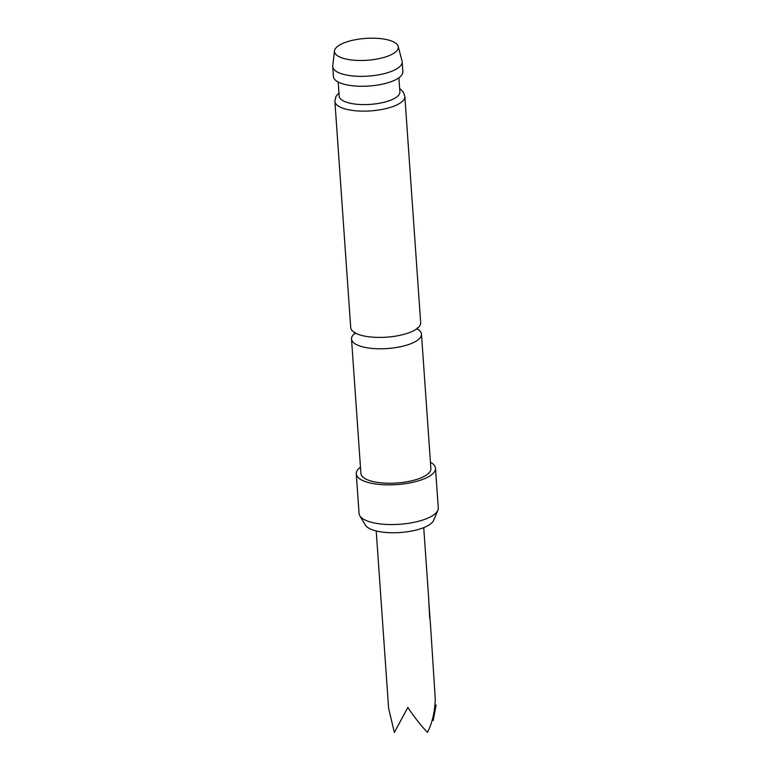 <?xml version="1.0" encoding="UTF-8"?>
<svg xmlns="http://www.w3.org/2000/svg" width="771" height="771" viewBox="0 0 771 771"><rect width="100%" height="100%" fill="white"/><g stroke="black" fill="none" stroke-linecap="round" stroke-linejoin="round"><path stroke-width="1.16" d="M417.13 328.87A35.071 12.008 176 0 1 421.477 334.122A35.071 12.008 176 0 1 406.693 345.148A35.071 12.008 176 0 1 357.917 345.273A35.071 12.008 176 0 1 351.509 339.018A35.071 12.008 176 0 1 355.074 333.207M404.852 96.471L420.677 322.76A35.071 12.008 176 0 1 405.903 333.776A35.071 12.008 176 0 1 405.652 333.853A35.071 12.008 176 0 1 367.141 336.541A35.071 12.008 176 0 1 357.127 333.91A35.071 12.008 176 0 1 350.718 327.646L334.893 101.358A35.071 12.008 176 0 0 354.159 110.629A35.071 12.008 176 0 0 390.078 107.487A35.071 12.008 176 0 0 404.852 96.471L403.204 91.855L399.648 88.472M384.845 57.17A32.006 10.958 -4 0 0 398.212 46.414A32.006 10.958 -4 0 0 379.824 38.55A32.006 10.958 -4 0 0 347.972 41.518A32.006 10.958 -4 0 0 334.498 50.867A32.006 10.958 -4 0 0 351.162 59.926A32.006 10.958 -4 0 0 384.845 57.17M398.212 46.414L402.038 61.034A34.801 11.912 176 0 1 402.163 61.796A34.801 11.912 176 0 1 387.495 72.734A34.801 11.912 176 0 1 351.855 75.857A34.801 11.912 176 0 1 332.725 66.653A34.801 11.912 176 0 1 332.744 65.882L334.498 50.867M338.18 82.034L339.163 96.115A30.435 10.418 -4 0 0 355.894 104.162A30.435 10.418 -4 0 0 387.061 101.435A30.435 10.418 -4 0 0 399.889 91.865L398.906 77.784M437.861 510.296L433.678 520.271A34.762 11.902 176 0 1 419.395 529.147A34.762 11.902 176 0 1 365.329 525.051L359.806 515.76A39.697 13.589 -4 0 0 421.544 520.435A39.697 13.589 -4 0 0 437.861 510.296A39.697 13.589 -4 0 0 438.275 507.954L435.499 468.267A39.697 13.589 -4 0 0 430.43 462.234M360.471 467.13A39.697 13.589 -4 0 0 356.289 473.808A39.697 13.589 -4 0 0 378.108 484.304A39.697 13.589 -4 0 0 418.769 480.747A39.697 13.589 -4 0 0 435.499 468.267M332.725 66.653L333.419 76.57A34.801 11.912 -4 0 0 352.549 85.774A34.801 11.912 -4 0 0 388.189 82.661A34.801 11.912 -4 0 0 402.857 71.722L402.163 61.796M351.509 339.018L360.915 473.481A35.071 12.008 -4 0 0 380.18 482.752A35.071 12.008 -4 0 0 416.099 479.61A35.071 12.008 -4 0 0 430.873 468.595L421.477 334.122M428.763 600.888L429.707 618.323M430.43 623.778L435.278 699.124C434.815 712.009 432.213 723.092 427.481 732.363C421.564 726.34 415.02 718.052 407.83 707.499L394.357 732.45L388.603 708.298L376.209 530.959M430.391 623.71L428.676 599.53M432.319 719.767L433.167 720.615L436.126 704.973M356.289 473.808L359.064 513.496A39.697 13.589 -4 0 0 359.806 515.76M417.227 327.897L417.111 329.265M355.152 333.602L354.843 332.262M428.801 600.204L423.732 527.634M338.932 92.722L335.877 96.587L334.893 101.358"/></g></svg>
